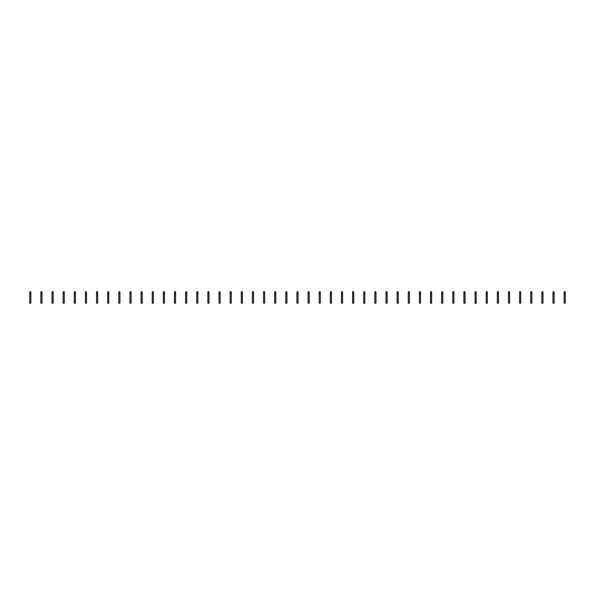 <?xml version="1.0" encoding="UTF-8"?>
<svg xmlns="http://www.w3.org/2000/svg" width="595" height="595" viewBox="0 0 595 595"><rect width="100%" height="100%" fill="white"/><g stroke="black" fill="none" stroke-linecap="round" stroke-linejoin="round"><path stroke-width="0.89" d="M29.75 293.506L29.75 303.167L30.866 303.167L30.866 293.506L29.75 293.506L29.75 291.833L30.866 291.833L30.866 293.506M40.884 293.506L40.884 303.167L42 303.167L42 293.506L40.884 293.506L40.884 291.833L42 291.833L42 293.506M52.018 293.506L52.018 303.167L53.126 303.167L53.126 293.506L52.018 293.506L52.018 291.833L53.126 291.833L53.126 293.506M63.152 293.506L63.152 303.167L64.26 303.167L64.26 293.506L63.152 293.506L63.152 291.833L64.26 291.833L64.26 293.506M74.286 293.506L74.286 303.167L75.394 303.167L75.394 293.506L74.286 293.506L74.286 291.833L75.394 291.833L75.394 293.506M85.412 293.506L85.412 303.167L86.528 303.167L86.528 293.506L85.412 293.506L85.412 291.833L86.528 291.833L86.528 293.506M96.546 293.506L96.546 303.167L97.662 303.167L97.662 293.506L96.546 293.506L96.546 291.833L97.662 291.833L97.662 293.506M107.68 293.506L107.68 303.167L108.796 303.167L108.796 293.506L107.68 293.506L107.68 291.833L108.796 291.833L108.796 293.506M118.814 293.506L118.814 303.167L119.93 303.167L119.93 293.506L118.814 293.506L118.814 291.833L119.93 291.833L119.93 293.506M129.948 293.506L129.948 303.167L131.064 303.167L131.064 293.506L129.948 293.506L129.948 291.833L131.064 291.833L131.064 293.506M141.082 293.506L141.082 303.167L142.198 303.167L142.198 293.506L141.082 293.506L141.082 291.833L142.198 291.833L142.198 293.506M152.216 293.506L152.216 303.167L153.324 303.167L153.324 293.506L152.216 293.506L152.216 291.833L153.324 291.833L153.324 293.506M163.35 293.506L163.35 303.167L164.458 303.167L164.458 293.506L163.35 293.506L163.35 291.833L164.458 291.833L164.458 293.506M174.476 293.506L174.476 303.167L175.592 303.167L175.592 293.506L174.476 293.506L174.476 291.833L175.592 291.833L175.592 293.506M185.61 293.506L185.61 303.167L186.726 303.167L186.726 293.506L185.61 293.506L185.61 291.833L186.726 291.833L186.726 293.506M196.744 293.506L196.744 303.167L197.86 303.167L197.86 293.506L196.744 293.506L196.744 291.833L197.86 291.833L197.86 293.506M207.878 293.506L207.878 303.167L208.994 303.167L208.994 293.506L207.878 293.506L207.878 291.833L208.994 291.833L208.994 293.506M219.012 293.506L219.012 303.167L220.128 303.167L220.128 293.506L219.012 293.506L219.012 291.833L220.128 291.833L220.128 293.506M230.146 293.506L230.146 303.167L231.262 303.167L231.262 293.506L230.146 293.506L230.146 291.833L231.262 291.833L231.262 293.506M241.28 293.506L241.28 303.167L242.388 303.167L242.388 293.506L241.28 293.506L241.28 291.833L242.388 291.833L242.388 293.506M252.414 293.506L252.414 303.167L253.522 303.167L253.522 293.506L252.414 293.506L252.414 291.833L253.522 291.833L253.522 293.506M263.548 293.506L263.548 303.167L264.656 303.167L264.656 293.506L263.548 293.506L263.548 291.833L264.656 291.833L264.656 293.506M274.674 293.506L274.674 303.167L275.79 303.167L275.79 293.506L274.674 293.506L274.674 291.833L275.79 291.833L275.79 293.506M285.808 293.506L285.808 303.167L286.924 303.167L286.924 293.506L285.808 293.506L285.808 291.833L286.924 291.833L286.924 293.506M296.942 293.506L296.942 303.167L298.058 303.167L298.058 293.506L296.942 293.506L296.942 291.833L298.058 291.833L298.058 293.506M308.076 293.506L308.076 303.167L309.192 303.167L309.192 293.506L308.076 293.506L308.076 291.833L309.192 291.833L309.192 293.506M319.21 293.506L319.21 303.167L320.326 303.167L320.326 293.506L319.21 293.506L319.21 291.833L320.326 291.833L320.326 293.506M330.344 293.506L330.344 303.167L331.452 303.167L331.452 293.506L330.344 293.506L330.344 291.833L331.452 291.833L331.452 293.506M341.478 293.506L341.478 303.167L342.586 303.167L342.586 293.506L341.478 293.506L341.478 291.833L342.586 291.833L342.586 293.506M352.612 293.506L352.612 303.167L353.72 303.167L353.72 293.506L352.612 293.506L352.612 291.833L353.72 291.833L353.72 293.506M363.738 293.506L363.738 303.167L364.854 303.167L364.854 293.506L363.738 293.506L363.738 291.833L364.854 291.833L364.854 293.506M374.872 293.506L374.872 303.167L375.988 303.167L375.988 293.506L374.872 293.506L374.872 291.833L375.988 291.833L375.988 293.506M386.006 293.506L386.006 303.167L387.122 303.167L387.122 293.506L386.006 293.506L386.006 291.833L387.122 291.833L387.122 293.506M397.14 293.506L397.14 303.167L398.256 303.167L398.256 293.506L397.14 293.506L397.14 291.833L398.256 291.833L398.256 293.506M408.274 293.506L408.274 303.167L409.39 303.167L409.39 293.506L408.274 293.506L408.274 291.833L409.39 291.833L409.39 293.506M419.408 293.506L419.408 303.167L420.524 303.167L420.524 293.506L419.408 293.506L419.408 291.833L420.524 291.833L420.524 293.506M430.542 293.506L430.542 303.167L431.65 303.167L431.65 293.506L430.542 293.506L430.542 291.833L431.65 291.833L431.65 293.506M441.676 293.506L441.676 303.167L442.784 303.167L442.784 293.506L441.676 293.506L441.676 291.833L442.784 291.833L442.784 293.506M452.802 293.506L452.802 303.167L453.918 303.167L453.918 293.506L452.802 293.506L452.802 291.833L453.918 291.833L453.918 293.506M463.936 293.506L463.936 303.167L465.052 303.167L465.052 293.506L463.936 293.506L463.936 291.833L465.052 291.833L465.052 293.506M475.07 293.506L475.07 303.167L476.186 303.167L476.186 293.506L475.07 293.506L475.07 291.833L476.186 291.833L476.186 293.506M486.204 293.506L486.204 303.167L487.32 303.167L487.32 293.506L486.204 293.506L486.204 291.833L487.32 291.833L487.32 293.506M497.338 293.506L497.338 303.167L498.454 303.167L498.454 293.506L497.338 293.506L497.338 291.833L498.454 291.833L498.454 293.506M508.472 293.506L508.472 303.167L509.588 303.167L509.588 293.506L508.472 293.506L508.472 291.833L509.588 291.833L509.588 293.506M519.606 293.506L519.606 303.167L520.714 303.167L520.714 293.506L519.606 293.506L519.606 291.833L520.714 291.833L520.714 293.506M530.74 293.506L530.74 303.167L531.848 303.167L531.848 293.506L530.74 293.506L530.74 291.833L531.848 291.833L531.848 293.506M541.874 293.506L541.874 303.167L542.982 303.167L542.982 293.506L541.874 293.506L541.874 291.833L542.982 291.833L542.982 293.506M553 293.506L553 303.167L554.116 303.167L554.116 293.506L553 293.506L553 291.833L554.116 291.833L554.116 293.506M564.134 293.506L564.134 303.167L565.25 303.167L565.25 293.506L564.134 293.506L564.134 291.833L565.25 291.833L565.25 293.506"/></g></svg>
